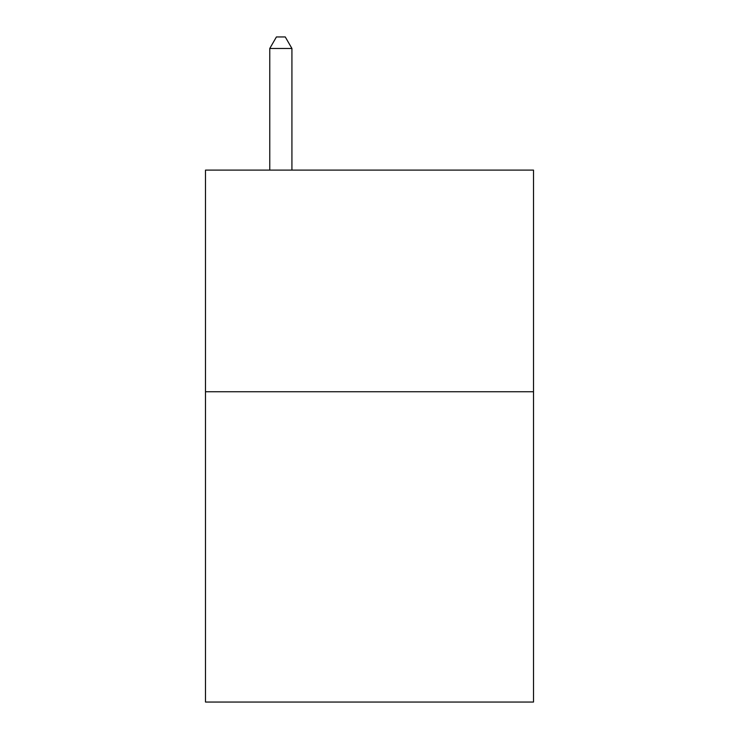 <?xml version="1.0" encoding="UTF-8"?>
<svg xmlns="http://www.w3.org/2000/svg" width="739" height="739" viewBox="0 0 739 739"><rect width="100%" height="100%" fill="white"/><g stroke="black" fill="none" stroke-linecap="round" stroke-linejoin="round"><path stroke-width="1.11" d="M533.512 391.753L533.512 702.05L205.488 702.05L205.488 170.109L533.512 170.109L533.512 391.753L205.488 391.753M291.923 170.109L291.923 48.478L269.763 48.478L269.763 170.109M269.763 48.478L276.414 36.95L285.272 36.95L291.923 48.478"/></g></svg>
